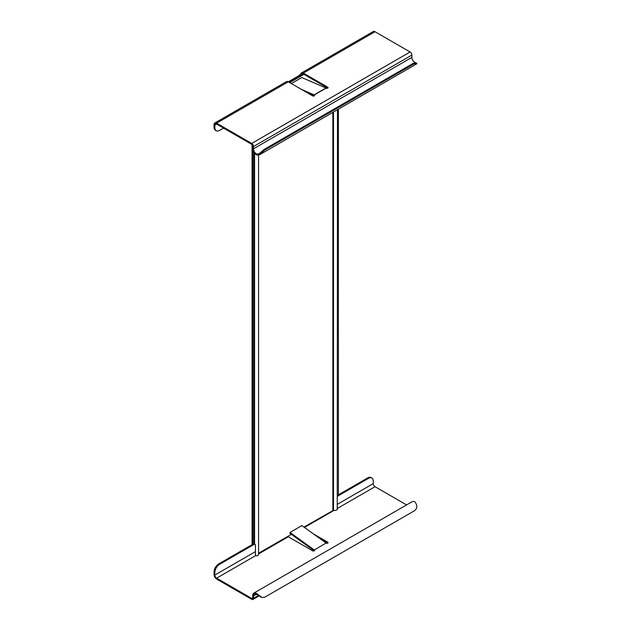 <?xml version="1.0" encoding="UTF-8"?>
<svg xmlns="http://www.w3.org/2000/svg" width="631" height="631" viewBox="0 0 631 631"><rect width="100%" height="100%" fill="white"/><g stroke="black" fill="none" stroke-linecap="round" stroke-linejoin="round"><path stroke-width="0.95" d="M258.568 155.163L258.568 554.412A2.8 1.617 180 0 1 256.92 555.887L255.445 555.106L255.445 544.585L254.711 544.025A2.8 1.617 180 0 1 254.561 543.985L253.646 544.206A1.12 0.647 120 0 1 253.086 544.261A1.12 0.647 120 0 1 252.857 543.748L252.857 149.681M258.568 553.253L291.348 534.331M303.937 527.059L333.483 510.305L333.483 112.089M337.49 109.77L337.246 509.509A2.8 1.617 180 0 1 333.483 510.305M288.895 82.14L303.14 73.922M303.937 74.371L289.684 82.598M253.086 544.261L252.297 543.804A1.12 0.647 -60 0 1 252.069 543.291L252.069 144.633M338.39 109.258L338.39 494.365A1.12 0.647 120 0 1 337.601 495.737L337.49 495.8M314.309 549.956L314.199 550.808A1.128 0.655 -120 0 1 314.096 550.745L289.905 533.29L290 532.438L301.878 525.576L326.077 543.039L314.309 549.956A1.12 0.647 180 0 1 314.632 550.413A1.12 0.647 180 0 1 314.309 550.871A1.12 0.647 180 0 1 312.724 550.871L288.296 536.776A2.524 1.451 -120 0 1 287.783 536.389M258.828 596.066L252.968 599.45A2.524 1.451 -120 0 1 251.706 599.324L216.622 579.069A3.644 2.098 -120 0 1 214.051 574.612L214.051 572.096A6.72 3.881 -60 0 1 218.799 563.862L252.928 544.167M319.743 538.464L327.773 543.102A1.12 0.647 180 0 1 326.188 543.102L326.077 543.039M290 532.438L314.199 549.893M327.773 542.187A1.12 0.647 180 0 1 328.096 542.644A1.12 0.647 180 0 1 327.773 543.102L327.773 542.187L313.402 533.889M406.585 504.926L375.019 486.706A2.524 1.451 -120 0 1 373.236 483.614L373.236 481.106A6.72 3.881 120 0 0 371.848 478.022A6.72 3.881 120 0 0 368.488 478.361L337.49 496.25M252.968 599.45A2.524 1.451 -120 0 0 253.488 598.298L253.488 596.011A4.141 2.39 60 0 1 254.348 594.11A4.141 2.39 60 0 1 256.738 594.52L256.817 593.661A5.261 3.037 -120 0 0 253.788 593.14A5.261 3.037 -120 0 0 252.7 595.554L252.7 597.841A1.404 0.805 60 0 1 252.408 598.48A1.404 0.805 60 0 1 251.706 598.409L216.622 578.154A2.524 1.451 60 0 1 214.84 575.07L214.84 572.554A6.72 3.881 120 0 1 219.596 564.319L254.735 544.032M338.287 494.878L367.699 477.904A6.72 3.881 -60 0 1 371.06 477.572L371.848 478.022M256.817 593.661L262.22 597.541L256.738 594.52M253.788 593.14L412.185 501.692A5.261 3.037 60 0 1 415.222 502.205C417.738 506.086 417.257 509.059 413.794 511.142L264.894 597.107L262.22 597.541M415.458 62.737L415.135 62.595A4.141 2.39 -120 0 1 411.893 57.358L411.893 55.071A2.524 1.451 60 0 0 410.111 51.987L375.019 31.731A3.644 2.098 60 0 0 373.205 31.55L301.523 72.928A3.644 2.098 -120 0 1 303.345 73.109L327.773 87.212A1.12 0.647 180 0 1 328.096 87.67A1.12 0.647 180 0 1 327.773 88.127A1.12 0.647 180 0 1 326.188 88.127L314.199 94.926A1.128 0.655 -120 0 0 314.096 94.871L301.476 89.405M216.236 130.72A6.72 3.881 120 0 1 214.84 127.636L214.84 125.127A2.524 1.451 60 0 1 215.36 123.968A2.524 1.451 60 0 1 216.622 124.094L251.706 144.349A1.404 0.805 60 0 1 252.7 146.069L252.7 148.356A5.261 3.037 -120 0 0 256.817 155.005L256.738 154.051A4.141 2.39 60 0 1 253.488 148.813L253.488 146.526A2.524 1.451 -120 0 0 251.706 143.434L216.622 123.179A3.644 2.098 -120 0 0 214.8 122.998A3.644 2.098 -120 0 0 214.051 124.67L214.051 127.178A6.72 3.881 -60 0 0 215.439 130.262L216.236 130.72A6.72 3.881 120 0 0 219.596 130.38L223.555 128.093M286.269 81.77A3.644 2.098 60 0 1 286.482 81.62A3.644 2.098 60 0 1 288.296 81.801L312.724 95.896A1.12 0.647 180 0 0 314.309 95.896L307.865 93.096M314.309 94.989A1.12 0.647 180 0 1 314.632 95.447A1.12 0.647 180 0 1 314.309 95.896L314.199 94.926M291.348 83.56L301.784 77.534L325.975 88.017A1.128 0.655 60 0 1 326.077 88.064M327.773 87.212L327.773 88.127L303.345 74.024A2.524 1.451 60 0 0 302.533 73.78L301.318 73.086L299.189 75.515L216.622 123.179M300.782 75.278L302.533 73.78M256.738 154.051L259.033 153.775L264.105 149.452L412.997 63.486L416.026 62.784L416.949 63.715L413.794 63.944L264.894 149.91L259.593 154.745L256.817 155.005M259.601 154.745L416.949 63.715M412.997 63.486L413.794 63.944M332.852 112.452L332.852 510.369M254.561 543.985L254.561 153.144M253.922 152.245L253.922 544.048M252.857 543.748L252.069 543.291M304.465 527.437L333.965 510.408M337.49 508.373L375.019 486.706M252.7 597.841L251.706 598.409M216.622 578.154L255.705 555.588M258.568 553.939L288.296 536.776M373.236 483.614L337.49 504.256M219.596 564.319L218.799 563.862M367.699 477.904L368.488 478.361M255.445 551.628L214.84 575.07M253.488 596.011L256.423 594.315M258.182 595.593L253.488 598.298M261.337 597.147L260.611 597.084M214.051 572.096L214.84 572.554M303.345 73.109L375.019 31.731M410.111 51.987L251.706 143.434M325.975 88.017L314.096 94.871M214.84 125.127L216.622 124.094M214.84 127.636L214.051 127.178M299.189 75.515L299.78 75.854M411.893 57.358L253.488 148.813M253.488 146.526L411.893 55.071M264.894 149.91L264.105 149.452M416.76 63.565L416.026 62.784M286.482 81.62L214.8 122.998"/></g></svg>
